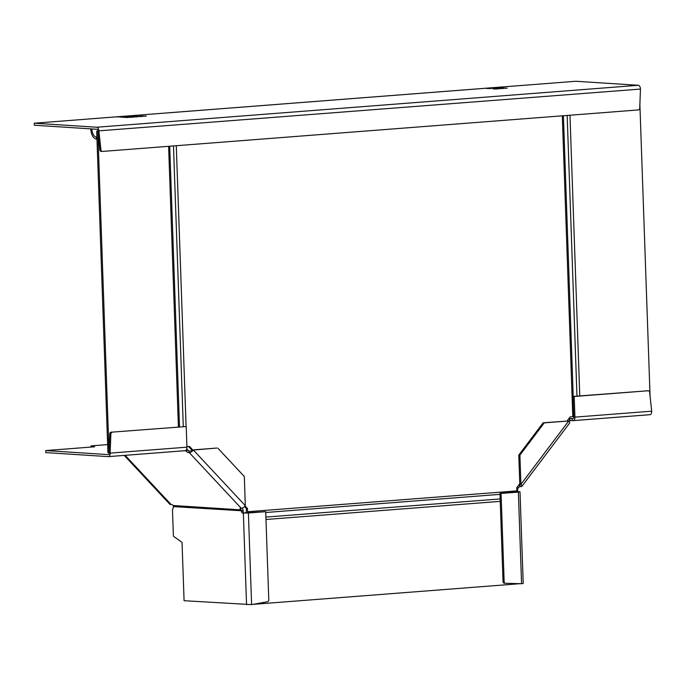 <?xml version="1.0" encoding="UTF-8"?>
<svg xmlns="http://www.w3.org/2000/svg" width="686" height="686" viewBox="0 0 686 686"><rect width="100%" height="100%" fill="white"/><g stroke="black" fill="none" stroke-linecap="round" stroke-linejoin="round"><path stroke-width="1.03" d="M109.057 452.64L107.908 452.571L96.692 131.266L97.815 131.18M186.909 446.612L189.465 446.415L192.749 449.93M109.023 452.64L97.832 131.335M97.798 131.343L96.692 131.266M516.738 492.068A2.435 1.329 85.6 0 0 516.875 490.884L516.764 487.695L519.782 483.69M245.091 505.985L247.475 508.54L247.586 511.739A2.435 1.329 -94.4 0 1 247.457 512.922M567.108 420.938L570.135 416.934L573.788 416.608M520.082 583.683L253.074 604.357M244.568 506.551L246.368 508.472L246.343 512.039A4.468 2.435 -94.4 0 0 245.477 512.999M192.011 450.256L188.496 446.483M639.875 104.238L650.071 396.216M246.368 508.472L247.475 508.54M186.721 448.987A3.653 3.053 93.7 0 1 187.081 449.313L187.664 449.939A1.621 0.549 -143 0 0 189.559 451.071L190.442 451.131A1.621 0.703 137 0 0 192.251 449.965L216.716 448.069L193.366 450.033A3.653 1.578 -43 0 1 189.293 452.649L188.41 452.597A1.621 0.549 37 0 1 186.515 451.465L185.932 450.839A1.621 1.355 -86.3 0 0 185.606 450.582M217.822 448.147L244.31 476.504L245.322 505.693A3.653 1.578 137 0 1 241.258 508.309L240.366 508.249A1.621 0.549 37 0 0 240.074 508.343A1.621 0.549 37 0 0 240.477 509.261L241.06 509.887A1.621 1.355 -86.3 0 1 241.498 511.001L241.515 511.379A1.621 0.883 85.6 0 0 242.458 513.051L265.696 511.67L248.401 513.008L251.599 604.623L184.08 600.704L182.039 542.36L173.695 536.435A0.815 0.446 -94.4 0 1 173.378 535.655L172.486 510.152L173.507 506.602L243.196 510.873A3.653 3.053 93.7 0 0 242.209 508.36L242.047 508.189M170.574 504.33L170.334 504.356A10.281 2.298 -47.2 0 0 170.84 504.261A2.435 0.823 37 0 1 173.206 505.513L173.507 506.602M45.739 450.573L45.808 452.597L108.277 456.627A3.653 1.989 -94.4 0 0 108.431 456.627A3.653 1.989 -94.4 0 0 110.146 453.12L109.04 453.043A1.621 0.883 85.6 0 1 108.277 454.604A1.621 0.883 85.6 0 1 108.208 454.604L45.739 450.573L94.634 446.792L90.981 445.9L91.024 447.066L91.006 445.909M107.633 444.579L90.981 445.9M109.04 453.043L109.777 433.775L110.883 433.844L110.146 453.12L186.935 447.169A3.653 1.989 85.6 0 1 185.211 450.685A3.653 1.989 85.6 0 1 185.057 450.685L108.585 456.602M186.215 426.529L111.072 432.197L186.215 426.529L186.935 447.169M110.883 433.844A1.621 1.355 -86.3 0 1 112.187 432.266M111.072 432.197A1.621 1.355 93.7 0 0 109.777 433.775M243.196 510.873L243.204 511.242A1.621 0.883 -94.4 0 0 244.156 512.922M248.401 513.008L242.458 513.051M251.599 604.623L267.6 601.708A1.621 1.355 -86.3 0 0 268.783 599.993L265.696 511.67M192.251 449.965L193.366 450.033L245.322 505.693M520.22 484.891L519.911 485.294A1.621 0.549 37 0 0 520.211 485.199A1.621 0.549 37 0 0 519.799 484.282L518.788 455.092L543.149 422.79L568.72 420.972A3.653 1.243 37 0 1 569.629 423.039L521.832 486.417A3.653 1.243 -143 0 1 521.163 486.631L520.271 486.571A1.621 0.703 -43 0 0 518.462 487.737L517.93 488.449A1.621 1.355 -86.3 0 0 517.57 489.624L517.578 490.001A1.621 0.883 -94.4 0 0 518.53 491.673L520.014 491.845L523.212 583.46L521.566 583.717L518.367 492.102L520.014 491.845M518.367 492.102L501.072 493.44L504.15 581.771L503.044 581.694L499.957 493.371L516.832 491.802A1.621 0.883 85.6 0 1 516.807 491.802L518.53 491.673M503.044 581.694A1.621 1.355 93.7 0 0 504.296 583.211L505.402 583.28A1.621 1.355 -86.3 0 0 505.445 583.289L521.566 583.717M505.402 583.28A1.621 1.355 -86.3 0 1 504.15 581.771M499.957 493.371L501.072 493.44M504.296 583.211A1.621 1.355 93.7 0 0 504.339 583.211L505.359 583.28M519.911 485.294L519.028 485.234A1.621 0.703 137 0 0 518.539 485.336M568.78 421.041A1.621 1.355 -86.3 0 1 569.586 420.655L572.15 420.587L572.073 418.563L572.973 418.614A1.621 0.883 85.6 0 0 573.042 418.614A1.621 0.883 85.6 0 0 573.805 417.054L573.084 396.414L574.199 396.491L574.919 417.122L651.7 411.18A3.653 1.989 85.6 0 1 649.985 414.696A3.653 1.989 85.6 0 1 649.831 414.696L573.35 420.612M569.586 420.655L569.517 418.632A3.653 3.053 93.7 0 0 568.703 418.829M568.883 418.589L572.073 418.563M649.985 414.696L573.196 420.638A3.653 1.989 -94.4 0 1 573.042 420.638L572.15 420.587M573.196 420.638A3.653 1.989 -94.4 0 0 574.919 417.122M573.084 396.414L648.227 390.754L574.199 396.491M651.7 411.18L649.625 392.126A1.621 1.355 -86.3 0 0 648.381 390.754L647.275 390.686M518.788 455.092L519.894 455.161L520.914 484.35L519.799 484.282M521.832 486.417A3.653 1.243 -143 0 0 520.914 484.35L568.72 420.972L544.255 422.868L519.894 455.161M543.149 422.79L544.255 422.868M133.358 116.697L137.534 116.809L134.473 116.894A48.44 3.147 178 0 1 134.096 116.894L130.349 116.929L133.358 116.697L133.324 117.177M103.989 117.795A4.056 2.212 -94.4 0 1 104.169 117.795L34.3 123.206L96.769 127.236A3.653 1.989 -94.4 0 1 98.895 131.009L100.971 150.054A1.621 1.355 93.7 0 0 102.377 151.435L638.417 109.923A1.621 1.355 93.7 0 0 639.721 108.337L640.458 89.069A3.653 1.989 85.6 0 0 638.323 85.296L575.854 81.265L505.994 86.676A4.056 2.212 85.6 0 0 505.822 86.676L103.989 117.795A4.056 2.212 -94.4 0 0 103.826 117.821M498.713 88.4L502.889 88.52L499.828 88.605A48.44 3.147 178 0 1 499.451 88.605L495.695 88.631L498.713 88.4L498.679 88.88M496.501 87.834L503.027 87.705L496.501 87.928M491.142 88.408L486.648 88.528L491.236 88.485M490.713 88.485L491.236 88.434M122.82 117.306L136.394 116.277M122.82 117.263L136.385 116.217M117.486 116.963L131.052 115.934M117.486 116.92L131.052 115.874M137.749 116.354L141.916 116.474L138.855 116.551A48.44 3.147 178 0 1 138.478 116.56L134.73 116.586L137.749 116.354L137.706 116.834M132.578 117.195L131.566 117.22L132.578 117.195M134.062 116.268L130.203 116.123L133.393 116.328M129.585 116.406L130.203 116.183M124.56 117.006L120.702 116.86L123.892 117.066M120.084 117.143L120.71 116.92M129.603 116.603L123.849 116.62L129.877 116.543M127.15 117.177L131.326 117.289L128.265 117.375A48.44 3.147 178 0 1 127.888 117.375L124.132 117.409L127.15 117.177L127.116 117.658M142.131 116.011L146.298 116.131L143.237 116.217A48.44 3.147 178 0 1 142.859 116.217L139.112 116.251L142.131 116.011L142.088 116.5M496.33 88.22L491.03 88.194L496.33 88.22M496.75 89L493.594 88.794L497.333 88.948M493.045 88.948L493.594 88.863M503.095 88.065L507.271 88.177L504.21 88.262A48.44 3.147 178 0 1 503.833 88.262L500.085 88.297L503.095 88.065L503.061 88.545M34.3 123.206L34.369 125.229L96.837 129.26A1.621 0.883 85.6 0 1 97.789 130.932L640.458 89.069M96.889 137.106L96.409 137.08A7.709 4.202 85.6 0 1 91.915 128.942M90.801 128.865A9.741 5.308 -94.4 0 0 96.477 139.104L96.966 139.121M101.262 151.357A1.621 1.355 -86.3 0 1 99.864 149.985L97.789 130.932M499.425 88.674L498.731 88.726M489.941 88.52L487.677 88.503L490.473 88.357M138.452 116.62L137.757 116.68M133.384 116.106L130.263 116.354L133.033 116.354M123.883 116.843L120.762 117.092L123.531 117.092M128.788 116.68L126.19 116.68L128.925 116.543M127.347 116.594L124.878 116.594L127.373 116.474M127.862 117.443L127.167 117.495M134.07 116.963L133.376 117.014M142.834 116.286L142.139 116.337M496.715 88.871L494.88 89.008L496.398 89.026M495.138 88.794L493.654 88.906L494.846 88.931M503.807 88.331L503.112 88.383M168.61 146.298L178.411 426.975M183.282 426.598L173.481 145.921M186.095 426.529L176.285 145.706M516.875 490.884L247.586 511.739M562.297 115.814L572.801 416.728M265.971 519.491L500.24 501.355M579.773 395.899L569.972 115.222M576.969 396.114L567.168 115.437M499.991 494.357L265.731 512.502M500.154 498.936L265.885 517.081M184.44 450.745L185.932 450.839M189.293 452.649L241.258 508.309M241.06 509.887L173.206 505.513M170.84 504.261L125.152 455.333M243.204 511.242L241.515 511.379M243.35 513.111L246.548 604.735M240.477 509.261L241.198 508.3M188.41 452.597L189.559 451.071M187.664 449.939L186.515 451.465M517.578 490.001L516.841 490.053M516.832 489.684L517.57 489.624M569.834 418.606L569.903 420.629M520.271 486.571L519.028 485.234M517.501 486.708L518.462 487.737M104.169 117.795L505.994 86.676M638.323 85.296L96.769 127.236M96.477 139.104L96.409 137.08L96.889 137.037M100.971 150.054L99.864 149.985M169.716 146.212L179.518 426.898M563.403 115.728L573.204 396.405M185.211 450.685L108.431 456.627M124.243 455.401L170.171 504.604M102.214 151.435L101.099 151.357"/></g></svg>
